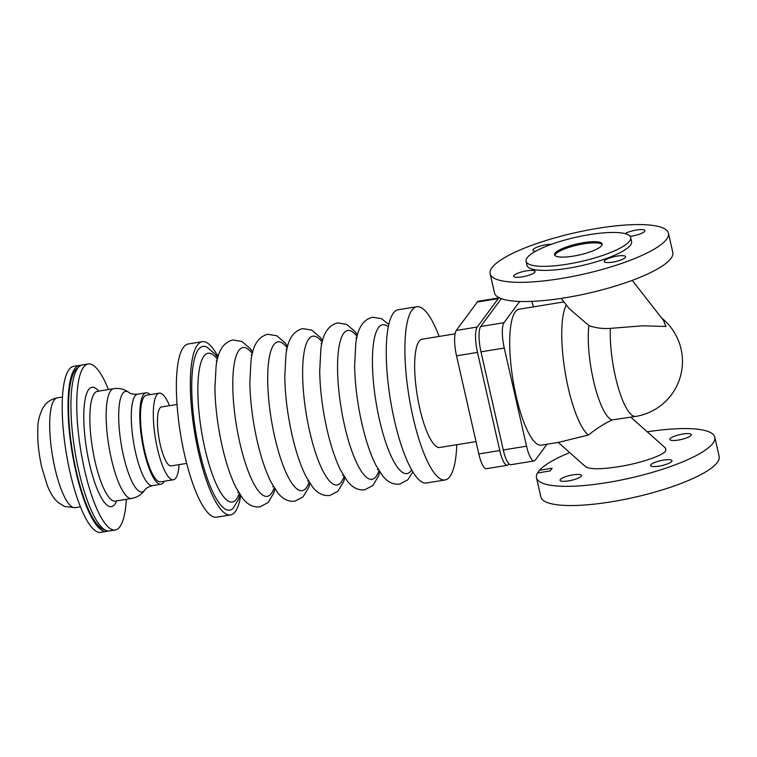 <?xml version="1.0" encoding="UTF-8"?>
<svg xmlns="http://www.w3.org/2000/svg" width="757" height="757" viewBox="0 0 757 757"><rect width="100%" height="100%" fill="white"/><g stroke="black" fill="none" stroke-linecap="round" stroke-linejoin="round"><path stroke-width="1.14" d="M563.946 301.901L519.065 309.216A68.868 17.364 80.7 0 0 515.29 311.846A68.868 17.364 80.7 0 0 514.448 388.133A68.868 17.364 80.7 0 0 541.208 445.163L558.827 442.296L588.388 435.057C596.185 428.812 604.077 423.759 612.053 419.908L635.719 416.426A55.706 55.706 0 0 0 661.656 318.025M558.24 442.391L585.625 466.738C589.845 469.425 600.907 469.397 618.829 466.672C640.176 463.284 662.536 455.78 665.725 450.926L665.649 448.172L630.836 417.221M632.218 280.383L663.511 320.391L665.914 326.504L642.608 325.813L610.36 328.368C602.468 328.898 595.295 327.951 588.851 325.529L569.217 308.638L561.202 298.4M490.139 273.703L494.501 292.902A91.417 21.12 -12.8 0 0 576.635 295.713A91.417 21.12 -12.8 0 0 670.967 258.421A91.417 21.12 -12.8 0 0 672.803 252.393L668.44 233.194A91.417 21.12 167.2 0 1 666.605 239.221A91.417 21.12 167.2 0 1 572.273 276.523A91.417 21.12 167.2 0 1 490.139 273.703A91.417 21.12 167.2 0 1 491.974 267.675A91.417 21.12 167.2 0 1 586.306 230.383A91.417 21.12 167.2 0 1 668.44 233.194M455.052 333.846L422.103 339.212A54.854 13.834 80.7 0 0 419.094 341.303A54.854 13.834 80.7 0 0 418.432 402.071A54.854 13.834 80.7 0 0 439.741 447.491L476.011 441.577M439.155 336.43A87.765 22.133 80.7 0 0 416.814 306.727L398.182 309.764A87.765 22.133 80.7 0 0 393.375 313.114A87.765 22.133 80.7 0 0 392.306 410.332A87.765 22.133 80.7 0 0 426.409 483.004L445.031 479.976A87.765 22.133 80.7 0 0 449.838 476.617A87.765 22.133 80.7 0 0 456.793 444.709M416.814 306.727A87.765 22.133 80.7 0 0 412.007 310.086A87.765 22.133 80.7 0 0 410.937 407.294A87.765 22.133 80.7 0 0 445.031 479.976M218.082 356.67A87.765 22.133 80.7 0 0 202.261 341.672L188.285 343.952A87.765 22.133 80.7 0 0 183.478 347.312A87.765 22.133 80.7 0 0 182.409 444.52A87.765 22.133 80.7 0 0 216.511 517.201L230.478 514.921A87.765 22.133 80.7 0 0 235.285 511.562A87.765 22.133 80.7 0 0 240.726 495.684M202.261 341.672A87.765 22.133 80.7 0 0 197.454 345.031A87.765 22.133 80.7 0 0 196.385 442.249A87.765 22.133 80.7 0 0 230.478 514.921M177.053 404.446L161.515 406.973A29.864 7.532 80.7 0 0 159.878 408.118A29.864 7.532 80.7 0 0 159.519 441.199A29.864 7.532 80.7 0 0 171.12 465.924L186.657 463.398M169.521 405.676A43.878 11.062 80.7 0 0 159.263 393.138L146.461 395.23A43.878 11.062 80.7 0 0 144.057 396.905A43.878 11.062 80.7 0 0 143.518 445.513A43.878 11.062 80.7 0 0 160.569 481.849L173.372 479.758A43.878 11.062 80.7 0 0 175.775 478.083A43.878 11.062 80.7 0 0 179.125 464.628M159.263 393.138A43.878 11.062 80.7 0 0 156.86 394.813A43.878 11.062 80.7 0 0 156.32 443.422A43.878 11.062 80.7 0 0 173.372 479.758M537.461 473.002L539.438 470.315L552.118 468.252L550.14 470.93L537.461 473.002A91.417 21.12 -12.8 0 0 536.486 477.705L540.848 496.904A91.417 21.12 -12.8 0 0 622.992 499.724A91.417 21.12 -12.8 0 0 717.314 462.432A91.417 21.12 -12.8 0 0 719.15 456.395L714.788 437.196A91.417 21.12 -12.8 0 0 647.263 431.831M536.486 477.705A91.417 21.12 -12.8 0 0 618.63 480.525A91.417 21.12 -12.8 0 0 712.952 443.233A91.417 21.12 -12.8 0 0 714.788 437.196M569.718 452.591A91.417 21.12 -12.8 0 0 539.438 470.315M240.083 494.728L238.805 498.844L233.147 508.297A82.958 20.922 -99.3 0 1 199.507 451.115A82.958 20.922 -99.3 0 1 206.888 347.113L215.253 354.276L217.779 357.777M555.089 253.198A24.375 5.63 167.2 0 1 580.241 243.252A24.375 5.63 167.2 0 1 602.146 244A24.375 5.63 167.2 0 1 601.654 245.609A24.375 5.63 167.2 0 1 576.503 255.554A24.375 5.63 167.2 0 1 554.597 254.806A24.375 5.63 167.2 0 1 555.089 253.198M554.862 255.355A24.375 5.63 167.2 0 1 555.345 254.352A24.375 5.63 167.2 0 1 579.247 244.662A24.375 5.63 167.2 0 1 602.146 244.606M630.676 237.518L631.593 241.568A53.633 12.396 167.2 0 1 630.515 245.107A53.633 12.396 167.2 0 1 575.178 266.984A53.633 12.396 167.2 0 1 526.986 265.328L526.068 261.288A53.633 12.396 -12.8 0 0 574.26 262.934A53.633 12.396 -12.8 0 0 629.597 241.057A53.633 12.396 -12.8 0 0 630.676 237.518A53.633 12.396 -12.8 0 0 582.483 235.872A53.633 12.396 -12.8 0 0 527.146 257.749A53.633 12.396 -12.8 0 0 526.068 261.288M513.899 275.567A10.967 2.536 167.2 0 1 525.216 271.091A10.967 2.536 167.2 0 1 535.076 271.432A10.967 2.536 167.2 0 1 534.849 272.16A10.967 2.536 167.2 0 1 523.532 276.636A10.967 2.536 167.2 0 1 513.681 276.296A10.967 2.536 167.2 0 1 513.899 275.567M535.644 251.229A10.967 2.536 167.2 0 1 532.956 250.217A10.967 2.536 167.2 0 1 533.174 249.488A10.967 2.536 167.2 0 1 540.687 245.93A10.967 2.536 167.2 0 1 551.342 244.331M625.064 233.639A10.967 2.536 167.2 0 1 636.836 229.958A10.967 2.536 167.2 0 1 644.907 230.601A10.967 2.536 167.2 0 1 644.68 231.33A10.967 2.536 167.2 0 1 630.089 236.316M604.455 260.815A10.967 2.536 167.2 0 1 615.772 256.349A10.967 2.536 167.2 0 1 625.632 256.68A10.967 2.536 167.2 0 1 625.405 257.408A10.967 2.536 167.2 0 1 614.088 261.884A10.967 2.536 167.2 0 1 604.228 261.543A10.967 2.536 167.2 0 1 604.455 260.815M581.206 476.162A10.967 2.536 167.2 0 1 569.879 480.638A10.967 2.536 167.2 0 1 560.029 480.298A10.967 2.536 167.2 0 1 560.246 479.578A10.967 2.536 167.2 0 1 571.563 475.103A10.967 2.536 167.2 0 1 581.423 475.434A10.967 2.536 167.2 0 1 581.206 476.162M671.752 461.41A10.967 2.536 167.2 0 1 660.435 465.886A10.967 2.536 167.2 0 1 650.585 465.546A10.967 2.536 167.2 0 1 650.802 464.826A10.967 2.536 167.2 0 1 662.12 460.351A10.967 2.536 167.2 0 1 671.979 460.691A10.967 2.536 167.2 0 1 671.752 461.41M691.027 435.332A10.967 2.536 167.2 0 1 679.71 439.808A10.967 2.536 167.2 0 1 669.86 439.467A10.967 2.536 167.2 0 1 670.077 438.748A10.967 2.536 167.2 0 1 681.395 434.272A10.967 2.536 167.2 0 1 691.255 434.613A10.967 2.536 167.2 0 1 691.027 435.332M519.699 301.456L504.011 322.69A20.723 5.223 80.7 0 0 504.266 348.05L526.56 446.176A20.723 5.223 80.7 0 0 534.101 460.928A20.723 5.223 80.7 0 0 535.237 460.142L546.999 444.217M507.322 465.29L486.373 468.706A20.723 5.223 -99.3 0 1 478.821 453.954L456.528 355.818A20.723 5.223 -99.3 0 1 456.272 330.459L477.298 302.015A20.723 5.223 -99.3 0 1 478.433 301.22L499.298 297.823A20.723 5.223 80.7 0 0 498.257 298.599L477.232 327.043A20.723 5.223 80.7 0 0 477.487 352.412L499.781 450.538A20.723 5.223 80.7 0 0 507.322 465.29A20.723 5.223 80.7 0 0 508.458 464.495L508.931 463.861M534.101 460.928L510.814 464.722A20.723 5.223 -99.3 0 1 503.273 449.97L480.979 351.835A20.723 5.223 -99.3 0 1 480.723 326.475L501.285 298.655M533.401 306.878A20.723 5.223 80.7 0 0 531.783 301.381M588.851 325.529A55.706 14.042 80.7 0 0 594.245 383.78A55.706 14.042 80.7 0 0 612.053 419.908M566.331 304.957A68.868 17.364 80.7 0 0 565.328 373.248A68.868 17.364 80.7 0 0 588.388 435.057M150.151 394.624A46.319 11.677 80.7 0 0 146.063 392.817A46.319 11.677 80.7 0 0 143.527 394.586A46.319 11.677 80.7 0 0 142.959 445.901A46.319 11.677 80.7 0 0 160.957 484.253A46.319 11.677 80.7 0 0 163.493 482.483A46.319 11.677 80.7 0 0 164.26 481.244M108.469 389.524A84.112 21.205 80.7 0 0 88.181 363.966L82.362 364.912A84.112 21.205 80.7 0 0 77.753 368.129A84.112 21.205 80.7 0 0 76.731 461.297A84.112 21.205 80.7 0 0 109.405 530.941L115.225 529.995A84.112 21.205 80.7 0 0 119.833 526.777A84.112 21.205 80.7 0 0 126.353 499.308M88.181 363.966A84.112 21.205 80.7 0 0 83.573 367.183A84.112 21.205 80.7 0 0 82.551 460.341A84.112 21.205 80.7 0 0 115.225 529.995M78.009 367.788A82.276 20.751 80.7 0 0 75.236 370.334A82.276 20.751 80.7 0 0 73.571 457.976A82.276 20.751 80.7 0 0 104.371 529.588M80.942 365.347A84.112 21.205 80.7 0 0 79.447 365.385L73.628 366.331A84.112 21.205 80.7 0 0 69.019 369.548A84.112 21.205 80.7 0 0 67.998 462.716A84.112 21.205 80.7 0 0 100.672 532.36L106.491 531.414A84.112 21.205 80.7 0 0 107.92 530.979M79.447 365.385A84.112 21.205 80.7 0 0 74.839 368.602A84.112 21.205 80.7 0 0 73.817 461.77A84.112 21.205 80.7 0 0 106.491 531.414M388.322 326.835A75.388 19.01 80.7 0 0 379.503 419.965A75.388 19.01 80.7 0 0 411.079 470.759A75.388 19.01 80.7 0 0 411.638 469.946M357.105 336.524A75.388 19.01 80.7 0 0 338.663 349.081A75.388 19.01 80.7 0 0 344.577 425.652A75.388 19.01 80.7 0 0 376.153 476.446A75.388 19.01 80.7 0 0 378.954 470.665M322.179 342.211A75.388 19.01 80.7 0 0 303.737 354.768A75.388 19.01 80.7 0 0 309.651 431.339A75.388 19.01 80.7 0 0 341.227 482.133A75.388 19.01 80.7 0 0 344.028 476.352M287.253 347.898A75.388 19.01 80.7 0 0 268.811 360.455A75.388 19.01 80.7 0 0 274.725 437.035A75.388 19.01 80.7 0 0 306.301 487.83A75.388 19.01 80.7 0 0 309.102 482.048M252.327 353.585A75.388 19.01 80.7 0 0 233.885 366.142A75.388 19.01 80.7 0 0 239.799 442.722A75.388 19.01 80.7 0 0 271.375 493.517A75.388 19.01 80.7 0 0 274.176 487.735M217.401 359.282A75.388 19.01 80.7 0 0 198.959 371.838A75.388 19.01 80.7 0 0 204.873 448.409A75.388 19.01 80.7 0 0 236.449 499.204A75.388 19.01 80.7 0 0 239.25 493.422M526.56 446.176L503.273 449.97M504.266 348.05L480.979 351.835M498.257 298.599L477.298 302.015M504.011 322.69L480.723 326.475M477.232 327.043L456.272 330.459M499.781 450.538L478.821 453.954M477.487 352.412L456.528 355.818M610.36 328.368A55.706 14.042 80.7 0 0 615.441 376.768A55.706 14.042 80.7 0 0 635.719 416.426M146.063 392.817L137.575 394.208A46.319 11.677 80.7 0 0 135.039 395.977A46.319 11.677 80.7 0 0 135.607 452.658A46.319 11.677 80.7 0 0 152.469 485.634C148.117 486.94 145.59 488.397 144.899 489.997A50.965 12.85 80.7 0 1 144.824 490.101A50.965 12.85 80.7 0 1 123.476 455.761A50.965 12.85 80.7 0 1 129.012 392.467L125.738 390.498C122.038 388.663 118.035 388.057 113.72 388.672A55.611 14.023 80.7 0 0 110.673 390.801A55.611 14.023 80.7 0 0 111.355 458.856A55.611 14.023 80.7 0 0 131.604 498.456C135.891 497.671 139.496 495.816 142.42 492.911L144.899 489.997M113.72 388.672L97.416 391.331A55.611 14.023 80.7 0 0 94.37 393.451A55.611 14.023 80.7 0 0 95.051 461.515A55.611 14.023 80.7 0 0 115.301 501.106L115.111 501.134M98.684 391.123A60.494 15.254 80.7 0 0 84.547 403.046A60.494 15.254 80.7 0 0 89.411 463.615A60.494 15.254 80.7 0 0 114.742 504.37A60.494 15.254 80.7 0 0 116.569 500.907M57.258 397.87A55.611 14.023 80.7 0 0 54.211 399.999A55.611 14.023 80.7 0 0 54.892 468.053A55.611 14.023 80.7 0 0 75.142 507.654L64.6 506.48L58.081 502.44C53.861 498.475 51.495 495.343 47.322 485.606L41.72 467.145C38.607 453.197 37.32 440.158 37.85 428.027C37.689 422.217 39.288 415.659 42.647 408.364L45.042 404.929C45.647 404.001 49.924 399.204 57.258 397.87L62.509 397.018M388.814 324.545L381.537 318.678L372.51 317.211C362.991 319.691 357.418 328.566 355.771 343.829L354.636 365.3C354.948 383.922 357.361 403.292 361.855 423.409C365.678 440.167 370.315 454.001 375.756 464.94L382.323 475.491C387.404 482.001 393.195 484.858 399.687 484.083L407.786 479.834L412.83 471.961M357.484 335.02L354.948 331.5L346.611 324.365L337.584 322.908C328.065 325.387 322.482 334.253 320.845 349.516L319.709 370.987C320.022 389.609 322.435 408.979 326.929 429.105C330.752 445.854 335.389 459.698 340.83 470.627L347.397 481.178C352.478 487.688 358.269 490.555 364.76 489.779L372.86 485.53L378.5 476.115L379.787 471.971M322.558 340.707L320.022 337.187L311.685 330.052L302.658 328.595C293.139 331.074 287.556 339.94 285.919 355.203L284.783 376.674C285.096 395.296 287.509 414.675 292.003 434.792C295.826 451.541 300.463 465.385 305.904 476.314L312.471 486.865C317.552 493.375 323.343 496.242 329.834 495.466L337.934 491.217L343.574 481.802L344.861 477.667M287.632 346.394L285.096 342.883L276.759 335.739L267.732 334.282C258.213 336.761 252.63 345.637 250.993 360.89L249.857 382.361C250.17 400.992 252.583 420.362 257.077 440.479C260.9 457.228 265.537 471.072 270.978 482.01L277.545 492.561C282.626 499.062 288.417 501.929 294.908 501.153L303.008 496.904L308.648 487.489L309.935 483.354M252.706 352.081L250.17 348.57L241.833 341.435L232.806 339.969C223.287 342.448 217.704 351.324 216.067 366.577L214.931 388.057C215.243 406.679 217.656 426.049 222.151 446.166C225.974 462.924 230.611 476.759 236.052 487.697L242.618 498.248C247.7 504.758 253.491 507.616 259.982 506.84L268.082 502.591L273.722 493.176L275.009 489.041M355.979 337.915L356.746 338.124M321.053 343.602L321.82 343.81M286.127 349.289L286.894 349.507M251.201 354.986L251.967 355.194M216.275 360.673L217.041 360.881M237.736 492.466L238.398 492.012M272.662 486.779L273.324 486.325M307.588 481.083L308.25 480.638M342.514 475.396L343.176 474.951M377.44 469.709L378.103 469.255M137.575 394.208C133.033 394.35 130.176 393.772 129.012 392.467M80.393 506.793L75.142 507.654M131.604 498.456L115.301 501.106M160.957 484.253L152.469 485.634"/></g></svg>
